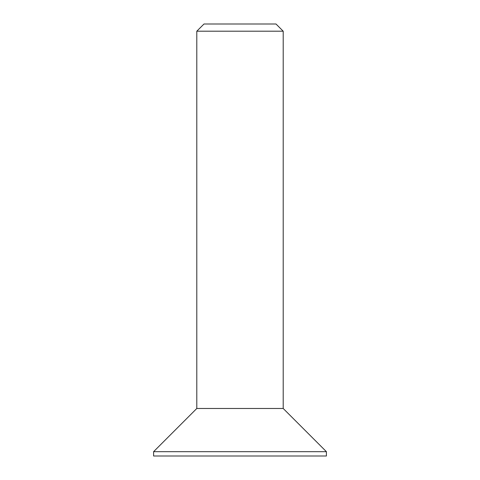 <?xml version="1.0" encoding="UTF-8"?>
<svg xmlns="http://www.w3.org/2000/svg" width="480" height="480" viewBox="0 0 480 480"><rect width="100%" height="100%" fill="white"/><g stroke="black" fill="none" stroke-linecap="round" stroke-linejoin="round"><path stroke-width="0.72" d="M196.8 31.2L204 24L276 24L283.2 31.2L196.8 31.2L196.8 408.48L283.2 408.48L326.4 451.68L326.4 456L153.6 456L153.6 451.68L326.4 451.68M283.2 31.2L283.2 408.48M196.8 408.48L153.6 451.68"/></g></svg>
